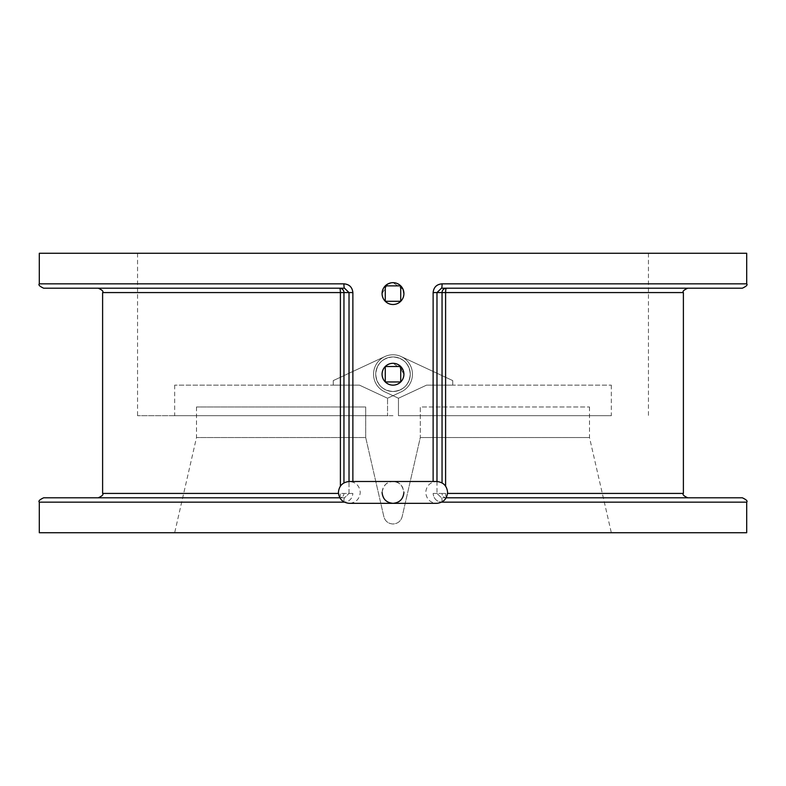 <?xml version="1.0" encoding="UTF-8"?>
<svg xmlns="http://www.w3.org/2000/svg" width="786" height="786" viewBox="0 0 786 786"><rect width="100%" height="100%" fill="white"/><g stroke="black" fill="none" stroke-linecap="round" stroke-linejoin="round"><path stroke-width="0.59" stroke-dasharray="3.93 2.95" d="M382.084 492.419C383.539 485.011 387.184 481.366 393 481.494C398.826 481.376 402.471 485.021 403.916 492.419C402.461 499.817 398.816 503.462 393 503.335C387.174 503.453 383.529 499.808 382.084 492.419C382.733 485.787 386.368 482.142 393 481.494L349.338 481.494C355.96 482.142 359.605 485.787 360.253 492.419C359.605 499.041 355.96 502.686 349.338 503.335L436.662 503.335C430.04 502.686 426.395 499.041 425.747 492.419C426.395 485.787 430.04 482.142 436.662 481.494L393 481.494C399.632 482.142 403.267 485.787 403.916 492.419M393 356.942C382.507 357.974 376.749 363.731 375.728 374.224A17.272 17.272 0 0 1 393 356.942A17.272 17.272 0 0 1 410.272 374.224C409.27 363.741 403.503 357.984 393 356.942C403.493 357.974 409.251 363.731 410.272 374.224A17.272 17.272 0 0 0 393 356.942A17.272 17.272 0 0 0 375.728 374.224C376.749 363.731 382.507 357.964 393 356.942M373.537 374.224A19.463 19.463 0 0 0 384.776 391.86L398.463 398.237L426.552 385.14L452.756 385.14L452.756 380.611L452.756 385.14L452.756 380.611L401.224 356.589A19.463 19.463 0 0 0 373.537 374.224A19.463 19.463 0 0 0 384.776 391.86L398.463 398.237L384.776 391.86A19.463 19.463 0 0 1 373.537 374.224A19.463 19.463 0 0 0 384.776 391.86L398.463 398.237L426.552 385.14L611.331 385.14L426.552 385.14L452.756 385.14L426.552 385.14L452.756 385.14L452.756 380.611L401.224 356.589A19.463 19.463 0 0 0 373.537 374.224A19.463 19.463 0 0 1 401.224 356.589A19.463 19.463 0 0 0 373.537 374.224M410.272 374.224A17.272 17.272 0 0 0 393 356.942A17.272 17.272 0 0 0 375.728 374.224C376.749 384.718 382.507 390.475 393 391.497C382.517 390.485 376.759 384.727 375.728 374.224A17.272 17.272 0 0 0 393 391.497A17.272 17.272 0 0 0 410.272 374.224A17.272 17.272 0 0 0 393 356.942A17.272 17.272 0 0 0 375.728 374.224A17.272 17.272 0 0 0 393 391.497A17.272 17.272 0 0 0 410.272 374.224A17.272 17.272 0 0 0 393 356.942A17.272 17.272 0 0 0 375.728 374.224A17.272 17.272 0 0 0 393 391.497A17.272 17.272 0 0 0 410.272 374.224A17.272 17.272 0 0 0 393 356.942A17.272 17.272 0 0 0 375.728 374.224A17.272 17.272 0 0 0 393 391.497A17.272 17.272 0 0 0 410.272 374.224C409.251 384.718 403.493 390.475 393 391.497C403.493 390.475 409.251 384.718 410.272 374.224A17.272 17.272 0 0 1 393 391.497A17.272 17.272 0 0 1 375.728 374.224A17.272 17.272 0 0 0 393 391.497A17.272 17.272 0 0 0 410.272 374.224M387.812 283.982L382.084 293.581C382.733 286.949 386.368 283.314 393 282.665C399.632 283.314 403.267 286.959 403.916 293.581C403.277 286.959 399.642 283.324 393 282.665L390.799 282.891M365.706 437.537L383.873 516.726C385.179 521.226 388.215 523.653 393 523.997C397.785 523.653 400.831 521.226 402.127 516.726L420.294 437.537L420.294 406.971L589.5 406.971L420.294 406.971L420.294 437.537L589.5 437.537L420.294 437.537L402.127 516.726C400.831 521.226 397.785 523.653 393 523.997C388.215 523.653 385.179 521.226 383.873 516.726L365.706 437.537L196.5 437.537L365.706 437.537L365.706 406.971L196.5 406.971L365.706 406.971L365.706 437.537M39.3 532.731L746.7 532.731M403.916 374.224A10.916 10.916 0 0 0 393 363.309A10.916 10.916 0 0 0 382.084 374.224A10.916 10.916 0 0 1 400.722 366.502A10.916 10.916 0 0 1 403.916 374.224A10.916 10.916 0 0 0 393 363.309A10.916 10.916 0 0 0 382.084 374.224C382.723 367.602 386.358 363.957 393 363.309C386.378 363.947 382.733 367.583 382.084 374.224C382.733 380.856 386.368 384.492 393 385.14C399.632 384.492 403.267 380.856 403.916 374.224C403.267 380.856 399.632 384.492 393 385.14C386.368 384.492 382.733 380.856 382.084 374.224A10.916 10.916 0 0 0 393 385.14A10.916 10.916 0 0 0 403.916 374.224A10.916 10.916 0 0 1 385.278 381.947A10.916 10.916 0 0 1 382.084 374.224A10.916 10.916 0 0 0 393 385.14A10.916 10.916 0 0 0 403.916 374.224L398.394 364.733M403.09 289.405L393 282.665C386.378 283.304 382.733 286.949 382.084 293.581A10.916 10.916 0 0 1 400.722 285.868A10.916 10.916 0 0 1 403.916 293.581C403.267 300.213 399.632 303.858 393 304.506C386.378 303.868 382.733 300.223 382.084 293.581C382.723 286.959 386.358 283.324 393 282.665C399.632 283.314 403.267 286.959 403.916 293.581C403.267 300.213 399.632 303.858 393 304.506C399.632 303.858 403.267 300.213 403.916 293.581A10.916 10.916 0 0 1 385.278 301.303A10.916 10.916 0 0 1 382.084 293.581C382.733 300.213 386.368 303.858 393 304.506C386.368 303.858 382.733 300.213 382.084 293.581C382.733 300.213 386.368 303.858 393 304.506C399.632 303.858 403.267 300.213 403.916 293.581M403.09 370.049L393 363.309L397.402 364.232M393 415.706L137.55 415.706L393 415.706M39.3 253.269L746.7 253.269M445.603 486.151L445.603 292.569A4.362 0.796 90 0 1 446.399 288.197L687.75 288.197L441.486 288.197L436.977 292.569L433.125 292.569C433.734 287.185 436.721 284.277 442.096 283.834A4.362 0.609 90 0 1 441.486 288.197L742.338 288.197M742.338 497.803L441.486 497.803A4.362 0.609 -90 0 1 442.096 502.166C436.711 501.714 433.715 498.805 433.125 493.431C433.734 498.815 436.721 501.723 442.096 502.166L746.7 502.166M39.3 502.166L343.904 502.166C349.289 501.714 352.285 498.805 352.875 493.431C352.266 498.815 349.279 501.723 343.904 502.166A4.362 0.609 90 0 1 344.514 497.803L43.662 497.803M102.612 292.569L340.397 292.569A4.362 0.796 -90 0 0 339.601 288.197L344.514 288.197A4.362 0.609 -90 0 1 343.904 283.834C349.289 284.286 352.285 287.195 352.875 292.569L349.023 292.569L344.514 288.197L98.25 288.197M393 253.269L648.45 253.269L393 253.269M333.244 385.14L359.448 385.14L387.537 398.237L401.224 391.86A19.463 19.463 0 0 0 410.636 366.001A19.463 19.463 0 0 0 384.776 356.589L333.244 380.611L333.244 385.14L333.244 380.611L384.776 356.589L333.244 380.611L333.244 385.14L359.448 385.14L387.537 398.237L401.224 391.86L387.537 398.237L359.448 385.14L387.537 398.237L387.537 415.706L174.669 415.706L387.537 415.706L387.537 398.237L359.448 385.14L387.537 398.237L401.224 391.86A19.463 19.463 0 0 0 410.636 366.001A19.463 19.463 0 0 0 384.776 356.589A19.463 19.463 0 0 1 410.636 366.001A19.463 19.463 0 0 1 401.224 391.86A19.463 19.463 0 0 0 410.636 366.001A19.463 19.463 0 0 0 384.776 356.589L333.244 380.611L333.244 385.14L359.448 385.14L174.669 385.14L333.244 385.14M398.463 398.237L426.552 385.14L398.463 398.237L426.552 385.14L398.463 398.237L398.463 415.706L611.331 415.706L398.463 415.706L398.463 398.237M343.954 482.918L343.954 292.569L349.023 292.569L349.023 493.431L343.954 493.431A4.362 4.352 -90 0 1 339.837 497.793L98.25 497.803L344.514 497.803L349.023 493.431L344.514 497.803A4.362 0.609 90 0 0 343.904 501.881M442.096 501.881A4.362 0.609 -90 0 0 441.486 497.803L446.163 497.803A4.362 4.352 90 0 1 442.046 493.431L436.977 493.431L441.486 497.803L436.977 493.431L436.977 292.569L442.046 292.569L442.046 482.918M687.75 497.803L603.324 497.803M43.662 288.197L344.514 288.197M393 532.731L611.331 532.731L393 532.731M400.722 285.868L385.278 285.868L385.278 301.303L400.722 301.303L400.722 285.868L400.722 301.303L385.278 301.303L385.278 285.868L400.722 285.868L400.722 301.303L385.278 301.303L385.278 285.868L400.722 285.868M400.722 366.502L385.278 366.502L385.278 381.947L400.722 381.947L400.722 366.502L400.722 381.947L385.278 381.947L385.278 366.502L400.722 366.502L400.722 381.947L385.278 381.947L385.278 366.502L400.722 366.502M433.125 292.569L433.125 481.494M746.7 283.834L442.096 283.834M352.875 481.494L352.875 292.569M343.904 283.834L39.3 283.834M338.461 493.431L102.612 493.431M339.601 288.197A4.362 4.352 -90 0 1 343.954 292.569L340.397 292.569L340.397 486.151M446.399 288.197A4.362 4.352 90 0 0 442.046 292.569L683.388 292.569M683.388 493.431L447.539 493.431M339.778 497.695A4.362 0.796 -90 0 0 340.397 493.431L343.954 493.431A4.362 4.352 -90 0 1 339.601 497.803A4.362 0.796 -90 0 0 340.397 493.431L349.023 493.431L349.023 481.504M436.977 481.504L436.977 493.431L442.046 493.431A4.362 4.352 90 0 0 446.399 497.803A4.362 0.796 90 0 1 445.603 493.431L442.046 493.431L445.603 493.431A4.362 0.796 90 0 0 446.222 497.695M349.023 493.431L352.875 493.431L349.023 493.431M436.977 493.431L433.125 493.431L436.977 493.431M196.5 406.971L196.5 437.537L174.669 532.731M137.55 253.269L137.55 415.706M648.45 253.269L648.45 415.706M611.331 385.14L611.331 415.706M174.669 385.14L174.669 415.706M589.5 406.971L589.5 437.537L611.331 532.731"/><path stroke-width="1.18" d="M390.799 282.891L387.812 283.982M403.916 293.581A10.916 10.916 0 0 0 385.278 285.868A10.916 10.916 0 0 0 385.278 301.303A10.916 10.916 0 0 0 403.916 293.581L403.09 289.405M403.916 374.224A10.916 10.916 0 0 0 385.278 366.502A10.916 10.916 0 0 0 385.278 381.947A10.916 10.916 0 0 0 403.916 374.224L403.09 370.049M397.402 364.232L398.394 364.733M442.096 283.834L746.7 283.834C747.81 284.896 746.356 286.35 742.338 288.197L441.486 288.197A4.362 0.609 90 0 0 442.096 283.834C436.711 284.286 433.715 287.195 433.125 292.569L436.977 292.569L441.486 288.197L446.399 288.197A4.362 0.796 90 0 0 445.603 292.569L445.603 486.151M746.7 283.834L746.7 253.269L39.3 253.269L39.3 283.834L343.904 283.834C349.279 284.277 352.266 287.185 352.875 292.569L352.875 481.494M382.084 492.419C382.733 499.041 386.368 502.686 393 503.335C399.622 502.696 403.267 499.051 403.916 492.419M442.096 501.881A4.362 0.609 -90 0 1 442.096 502.166L746.7 502.166L746.7 532.731L39.3 532.731L39.3 502.166C38.19 501.104 39.644 499.65 43.662 497.803L339.837 497.803A4.362 4.352 -90 0 1 339.601 497.803A4.362 0.796 -90 0 0 339.778 497.695M446.222 497.695A4.362 0.796 90 0 0 446.399 497.803A4.362 4.352 90 0 1 446.163 497.793L742.338 497.803C746.356 499.65 747.81 501.104 746.7 502.166M603.324 497.803L687.75 497.803C683.732 495.956 682.277 494.492 683.388 493.431L447.539 493.431M102.612 292.569C103.723 291.508 102.268 290.044 98.25 288.197L339.601 288.197A4.362 0.796 -90 0 1 340.397 292.569L102.612 292.569L102.612 493.431L338.461 493.431M349.023 481.504L349.023 292.569L344.514 288.197L43.662 288.197C39.644 286.35 38.19 284.896 39.3 283.834M385.278 285.868L385.278 301.303L400.722 301.303L400.722 285.868L385.278 285.868M385.278 366.502L385.278 381.947L400.722 381.947L400.722 366.502L385.278 366.502M343.904 501.881A4.362 0.609 90 0 0 343.904 502.166L39.3 502.166M344.514 288.197A4.362 0.609 -90 0 1 343.904 283.834M433.125 481.494L433.125 292.569M340.397 486.151L340.397 292.569L343.954 292.569L343.954 482.918M683.388 493.431L683.388 292.569L436.977 292.569L436.977 481.504M352.875 292.569L343.954 292.569A4.362 4.352 -90 0 0 339.601 288.197M442.046 482.918L442.046 292.569A4.362 4.352 90 0 1 446.399 288.197M338.412 492.419C339.061 485.787 342.706 482.142 349.338 481.494L436.662 481.494C443.294 482.142 446.939 485.787 447.588 492.419C446.939 499.041 443.294 502.686 436.662 503.335L349.338 503.335C342.706 502.686 339.061 499.041 338.412 492.419M102.612 493.431C103.723 494.492 102.268 495.956 98.25 497.803M683.388 292.569C682.277 291.508 683.732 290.044 687.75 288.197"/></g></svg>
